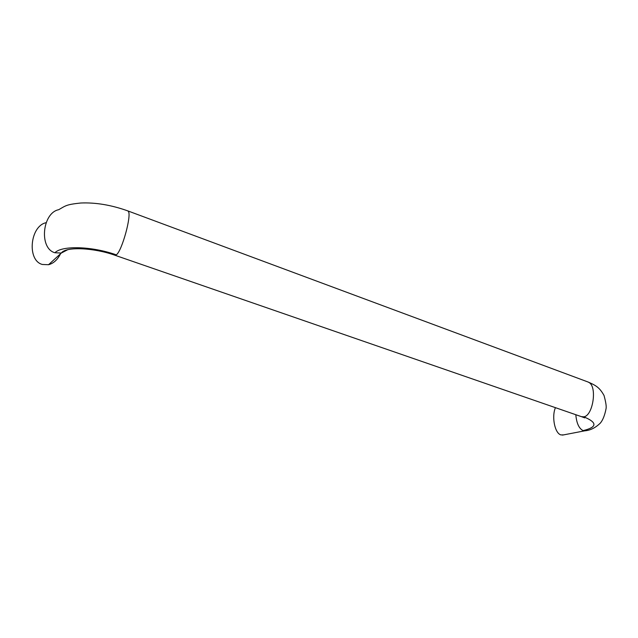 <?xml version="1.0" encoding="UTF-8"?>
<svg xmlns="http://www.w3.org/2000/svg" width="638" height="638" viewBox="0 0 638 638"><rect width="100%" height="100%" fill="white"/><g stroke="black" fill="none" stroke-linecap="round" stroke-linejoin="round"><path stroke-width="0.96" d="M563.569 434.901L560.938 434.909C554.837 433.409 551.487 416.75 555.435 407.658M46.119 222.694C30.058 225.924 26.7 260.448 42.339 264.467L48.544 264.714C53.592 263.374 57.595 259.714 60.538 253.741M585.828 430.602L583.148 430.618C579.025 428.632 576.585 423.329 575.811 414.708M587.957 381.971L589.217 382.617C597.304 387.306 592.885 415.809 583.794 416.829C597.519 422.563 597.304 427.157 583.148 430.618M583.794 416.829L581.393 416.646L115.055 255.288M127.704 210.859L128.286 211.314C131.899 214.823 121.922 251.276 116.291 254.857L114.928 255.24C94.488 247.871 65.921 246.228 61.304 253.055L67.764 249.673M562.437 435.116L584.663 430.833C590.246 430.411 595.477 427.819 600.374 423.058C602.918 420.003 604.824 415.131 606.1 408.448C606.483 406.286 605.797 401.956 604.026 395.464C599.672 387.824 596.554 385.711 588.244 382.074L127.847 210.907C111.283 204.997 95.58 202.366 80.723 203.012C66.32 204.551 65.921 205.548 58.728 209.695C42.236 212.845 38.83 248.469 54.916 252.752C61.942 245.311 92.159 246.228 116.291 254.857M54.916 252.752L61.296 253.055L48.544 264.714M581.689 416.742L584.751 417.89"/></g></svg>
